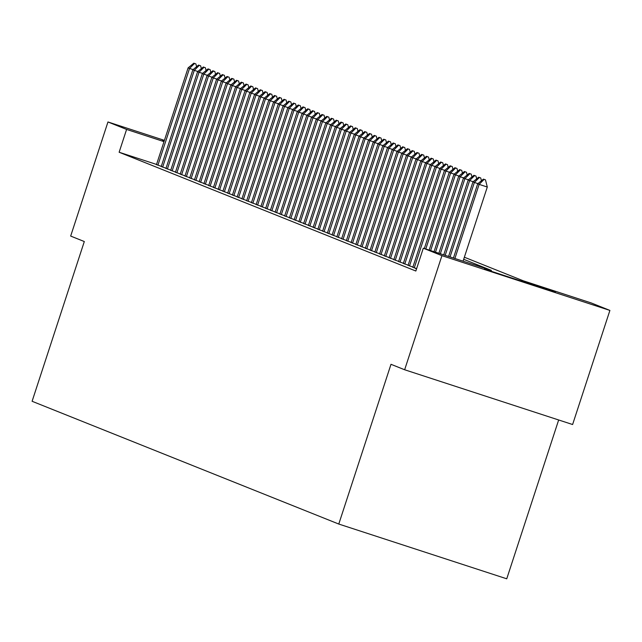 <?xml version="1.0" encoding="UTF-8"?>
<svg xmlns="http://www.w3.org/2000/svg" width="642" height="642" viewBox="0 0 642 642"><rect width="100%" height="100%" fill="white"/><g stroke="black" fill="none" stroke-linecap="round" stroke-linejoin="round"><path stroke-width="0.96" d="M484.341 269.022L555.346 292.206L484.341 269.022M164.264 140.839L162.514 140.181L164.312 140.686M558.66 419.98L506.747 578.803L338.775 524.049L32.1 401.282L84.311 241.536L70.668 236.071L107.96 121.964L164.416 140.373M464.351 257.217L523.174 280.763L591.266 302.96L609.9 310.423L441.937 255.66L423.303 248.197L491.395 270.402L463.668 259.304M441.937 255.66L404.645 369.76L572.608 424.522L609.9 310.423M416.578 268.773L415.286 268.356L416.554 268.862M412.854 267.208L416.618 268.645M408.111 265.307L412.894 267.08M403.361 263.405L408.151 265.178M398.618 261.503L403.401 263.276M393.867 259.609L398.658 261.382M389.116 257.707L393.907 259.48M384.373 255.805L389.164 257.578M379.623 253.903L384.414 255.677M374.88 252.001L379.663 253.775M370.129 250.107L374.92 251.881M365.386 248.205L370.169 249.979M360.635 246.303L365.426 248.077M355.885 244.401L360.676 246.175M351.142 242.499L355.933 244.273M346.391 240.606L351.182 242.371M341.648 238.704L346.431 240.477M336.898 236.802L341.688 238.575M332.155 234.9L336.938 236.673M327.404 232.998L332.195 234.771M322.653 231.104L327.444 232.869M317.91 229.202L322.701 230.976M313.16 227.3L317.95 229.074M308.417 225.398L313.2 227.172M303.666 223.496L308.457 225.27M298.923 221.594L303.706 223.368M294.172 219.7L298.963 221.474M289.422 217.798L294.213 219.572M284.679 215.897L289.47 217.67M279.928 213.995L284.719 215.768M275.185 212.093L279.968 213.866M270.434 210.199L275.225 211.972M265.692 208.297L270.475 210.07M260.941 206.395L265.732 208.168M256.19 204.493L260.981 206.267M251.447 202.591L256.238 204.365M246.697 200.697L251.487 202.471M241.954 198.795L246.737 200.569M237.203 196.893L241.994 198.667M232.46 194.991L237.243 196.765M227.709 193.09L232.5 194.863M222.959 191.196L227.75 192.969M218.216 189.294L223.007 191.067M213.465 187.392L218.256 189.165M208.722 185.49L213.505 187.263M203.971 183.588L208.762 185.361M199.229 181.694L204.012 183.46M194.478 179.792L199.269 181.566M189.727 177.89L194.518 179.664M184.984 175.988L189.775 177.762M180.233 174.086L185.024 175.86M175.491 172.192L180.274 173.958M170.74 170.29L175.531 172.064M165.997 168.389L170.78 170.162M161.246 166.487L166.037 168.26M156.544 164.44L119.131 152.242L415.847 271.02L423.303 248.197M156.496 164.585L161.286 166.358M404.645 369.76L390.994 364.303L338.775 524.049M119.131 152.242L126.594 129.427L107.96 121.964M164.007 141.625L126.594 129.427M193.073 69.601L189.534 68.445L157.892 165.251M193.812 63.197L195.882 63.919L193.812 63.197L188.106 67.875L156.447 164.737M194.518 63.478L189.534 68.445L188.106 67.875M196.588 66.712L195.882 63.919M197.816 71.495L194.277 70.347L162.643 167.153M198.555 65.091L200.633 65.821L198.555 65.091L192.857 69.777L161.198 166.639M199.269 65.38L194.277 70.347L192.857 69.777M201.339 68.606L200.633 65.821M202.567 73.397L199.028 72.241L167.385 169.055M203.305 66.993L205.376 67.723L203.305 66.993L197.608 71.671L165.941 168.541M204.02 67.282L199.028 72.241L197.608 71.671M206.082 70.508L205.376 67.723M207.318 75.299L203.779 74.143L172.136 170.957M208.048 68.895L210.127 69.625L208.048 68.895L202.35 73.573L170.692 170.443M208.762 69.175L203.779 74.143L202.35 73.573M210.833 72.41L210.127 69.625M212.061 77.201L208.522 76.045L176.879 172.85M212.799 70.797L214.869 71.527L212.799 70.797L207.101 75.475L175.435 172.337M213.513 71.077L208.522 76.045L207.101 75.475M215.576 74.311L214.869 71.527M216.811 79.102L213.272 77.947L181.63 174.752M217.55 72.698L219.62 73.421L217.55 72.698L211.844 77.377L180.185 174.239M218.256 72.979L213.272 77.947L211.844 77.377M220.326 76.213L219.62 73.421M221.554 80.996L218.015 79.849L186.373 176.654M222.292 74.592L224.371 75.323L222.292 74.592L216.595 79.279L184.936 176.141M223.007 74.881L218.015 79.849L216.595 79.279M225.077 78.107L224.371 75.323M226.305 82.898L222.766 81.743L191.123 178.556M227.043 76.494L229.114 77.225L227.043 76.494L221.338 81.173L189.679 178.043M227.75 76.783L222.766 81.743L221.338 81.173M229.82 80.009L229.114 77.225M231.048 84.8L227.509 83.645L195.874 180.458M231.786 78.396L233.865 79.126L231.786 78.396L226.088 83.075L194.43 179.945M232.5 78.677L227.509 83.645L226.088 83.075M234.571 81.911L233.865 79.126M235.799 86.702L232.26 85.546L200.617 182.352M236.537 80.298L238.607 81.028L236.537 80.298L230.839 84.977L199.172 181.846M237.251 80.579L232.26 85.546L230.839 84.977M239.314 83.813L238.607 81.028M240.549 88.604L237.01 87.448L205.368 184.254M241.28 82.2L243.358 82.922L241.28 82.2L235.582 86.879L203.923 183.74M241.994 82.481L237.01 87.448L235.582 86.879M244.064 85.715L243.358 82.922M245.292 90.498L241.753 89.35L210.111 186.156M246.03 84.094L248.101 84.824L246.03 84.094L240.333 88.781L208.666 185.642M246.745 84.383L241.753 89.35L240.333 88.781M248.807 87.609L248.101 84.824M250.043 92.4L246.504 91.252L214.861 188.058M250.781 85.996L252.852 86.726L250.781 85.996L245.075 90.674L213.417 187.544M251.487 86.285L246.504 91.252L245.075 90.674M253.558 89.511L252.852 86.726M254.786 94.302L251.247 93.146L219.604 189.96M255.524 87.898L257.603 88.628L255.524 87.898L249.826 92.576L218.168 189.446M256.238 88.187L251.247 93.146L249.826 92.576M258.309 91.413L257.603 88.628M259.537 96.204L255.998 95.048L224.355 191.862M260.275 89.8L262.345 90.53L260.275 89.8L254.569 94.478L222.91 191.348M260.981 90.081L255.998 95.048L254.569 94.478M263.051 93.315L262.345 90.53M264.279 98.106L260.74 96.95L229.106 193.756M265.018 91.702L267.096 92.424L265.018 91.702L259.32 96.38L227.661 193.242M265.732 91.983L260.74 96.95L259.32 96.38M267.802 95.217L267.096 92.424M269.03 100.008L265.491 98.852L233.848 195.658M269.768 93.596L271.839 94.326L269.768 93.596L264.071 98.282L232.404 195.144M270.483 93.884L265.491 98.852L264.071 98.282M272.545 97.119L271.839 94.326M273.781 101.901L270.242 100.754L238.599 197.559M274.511 95.498L276.59 96.228L274.511 95.498L268.813 100.184L237.155 197.046M275.225 95.786L270.242 100.754L268.813 100.184M277.296 99.012L276.59 96.228M278.524 103.803L274.985 102.648L243.342 199.461M279.262 97.399L281.332 98.13L279.262 97.399L273.564 102.078L241.898 198.948M279.976 97.688L274.985 102.648L273.564 102.078M282.039 100.914L281.332 98.13M283.274 105.705L279.735 104.55L248.093 201.363M284.013 99.301L286.083 100.032L284.013 99.301L278.307 103.98L246.648 200.85M284.719 99.582L279.735 104.55L278.307 103.98M286.789 102.816L286.083 100.032M288.017 107.607L284.478 106.452L252.836 203.257M288.756 101.203L290.834 101.934L288.756 101.203L283.058 105.882L251.399 202.744M289.47 101.484L284.478 106.452L283.058 105.882M291.54 104.718L290.834 101.934M292.768 109.509L289.229 108.354L257.586 205.159M293.506 103.097L295.577 103.827L293.506 103.097L287.801 107.784L256.142 204.646M294.213 103.386L289.229 108.354L287.801 107.784M296.283 106.62L295.577 103.827M297.511 111.403L293.972 110.255L262.337 207.061M298.249 104.999L300.328 105.729L298.249 104.999L292.551 109.686L260.893 206.547M298.963 105.288L293.972 110.255L292.551 109.686M301.034 108.514L300.328 105.729M302.262 113.305L298.723 112.149L267.08 208.963M303 106.901L305.07 107.631L303 106.901L297.302 111.58L265.636 208.449M303.714 107.19L298.723 112.149L297.302 111.58M305.777 110.416L305.07 107.631M307.012 115.207L303.473 114.051L271.831 210.865M307.743 108.803L309.821 109.533L307.743 108.803L302.045 113.482L270.386 210.351M308.457 109.084L303.473 114.051L302.045 113.482M310.527 112.318L309.821 109.533M311.755 117.109L308.216 115.953L276.574 212.759M312.493 110.705L314.564 111.435L312.493 110.705L306.796 115.383L275.129 212.245M313.208 110.986L308.216 115.953L306.796 115.383M315.27 114.22L314.564 111.435M316.506 119.011L312.967 117.855L281.324 214.661M317.244 112.607L319.315 113.329L317.244 112.607L311.539 117.285L279.88 214.147M317.95 112.888L312.967 117.855L311.539 117.285M320.021 116.122L319.315 113.329M321.249 120.905L317.71 119.757L286.067 216.563M321.987 114.501L324.066 115.231L321.987 114.501L316.289 119.187L284.631 216.049M322.701 114.79L317.71 119.757L316.289 119.187M324.772 118.016L324.066 115.231M326 122.807L322.461 121.651L290.818 218.465M326.738 116.403L328.808 117.133L326.738 116.403L321.032 121.081L289.373 217.951M327.444 116.692L322.461 121.651L321.032 121.081M329.515 119.918L328.808 117.133M330.742 124.709L327.203 123.553L295.569 220.367M331.481 118.305L333.559 119.035L331.481 118.305L325.783 122.983L294.124 219.853M332.195 118.585L327.203 123.553L325.783 122.983M334.265 121.82L333.559 119.035M335.493 126.61L331.954 125.455L300.312 222.26M336.231 120.206L338.302 120.937L336.231 120.206L330.534 124.885L298.867 221.747M336.946 120.487L331.954 125.455L330.534 124.885M339.008 123.721L338.302 120.937M340.244 128.512L336.705 127.357L305.062 224.162M340.974 122.108L343.053 122.831L340.974 122.108L335.276 126.787L303.618 223.649M341.688 122.389L336.705 127.357L335.276 126.787M343.759 125.623L343.053 122.831M344.987 130.406L341.448 129.259L309.805 226.064M345.725 124.002L347.795 124.733L345.725 124.002L340.027 128.689L308.361 225.551M346.439 124.291L341.448 129.259L340.027 128.689M348.502 127.517L347.795 124.733M349.738 132.308L346.198 131.153L314.556 227.966M350.476 125.904L352.546 126.635L350.476 125.904L344.77 130.583L313.111 227.453M351.182 126.193L346.198 131.153L344.77 130.583M353.252 129.419L352.546 126.635M354.48 134.21L350.941 133.055L319.299 229.868M355.219 127.806L357.297 128.536L355.219 127.806L349.521 132.485L317.862 229.355M355.933 128.087L350.941 133.055L349.521 132.485M358.003 131.321L357.297 128.536M359.231 136.112L355.692 134.956L324.05 231.762M359.969 129.708L362.04 130.438L359.969 129.708L354.264 134.387L322.605 231.248M360.676 129.989L355.692 134.956L354.264 134.387M362.746 133.223L362.04 130.438M363.974 138.014L360.435 136.858L328.8 233.664M364.712 131.61L366.791 132.332L364.712 131.61L359.014 136.289L327.356 233.15M365.426 131.891L360.435 136.858L359.014 136.289M367.497 135.125L366.791 132.332M368.725 139.908L365.186 138.76L333.543 235.566M369.463 133.504L371.533 134.234L369.463 133.504L363.765 138.19L332.099 235.052M370.177 133.793L365.186 138.76L363.765 138.19M372.24 137.019L371.533 134.234M373.475 141.81L369.936 140.662L338.294 237.468M374.206 135.406L376.284 136.136L374.206 135.406L368.508 140.084L336.849 236.954M374.92 135.695L369.936 140.662L368.508 140.084M376.99 138.921L376.284 136.136M378.218 143.712L374.679 142.556L343.037 239.37M378.957 137.308L381.027 138.038L378.957 137.308L373.259 141.986L341.592 238.856M379.671 137.597L374.679 142.556L373.259 141.986M381.733 140.823L381.027 138.038M382.969 145.614L379.43 144.458L347.787 241.272M383.707 139.21L385.778 139.94L383.707 139.21L378.002 143.888L346.343 240.758M384.414 139.491L379.43 144.458L378.002 143.888M386.484 142.725L385.778 139.94M387.712 147.516L384.173 146.36L352.53 243.166M388.45 141.112L390.529 141.834L388.45 141.112L382.752 145.79L351.094 242.652M389.164 141.392L384.173 146.36L382.752 145.79M391.235 144.627L390.529 141.834M392.463 149.417L388.924 148.262L357.281 245.067M393.201 143.005L395.271 143.736L393.201 143.005L387.495 147.692L355.837 244.554M393.907 143.294L388.924 148.262L387.495 147.692M395.978 146.528L395.271 143.736M397.205 151.311L393.666 150.164L362.032 246.969M397.944 144.907L400.022 145.638L397.944 144.907L392.246 149.594L360.587 246.456M398.658 145.196L393.666 150.164L392.246 149.594M400.728 148.422L400.022 145.638M401.956 153.213L398.417 152.058L366.775 248.871M402.695 146.809L404.765 147.54L402.695 146.809L396.997 151.488L365.33 248.358M403.409 147.098L398.417 152.058L396.997 151.488M405.471 150.324L404.765 147.54M406.707 155.115L403.168 153.96L371.525 250.773M407.437 148.711L409.516 149.442L407.437 148.711L401.74 153.39L370.081 250.26M408.151 148.992L403.168 153.96L401.74 153.39M410.222 152.226L409.516 149.442M411.45 157.017L407.911 155.862L376.268 252.667M412.188 150.613L414.259 151.343L412.188 150.613L406.49 155.292L374.824 252.154M412.902 150.894L407.911 155.862L406.49 155.292M414.965 154.128L414.259 151.343M416.201 158.919L412.662 157.763L381.019 254.569M416.939 152.507L419.009 153.237L416.939 152.507L411.233 157.194L379.574 254.055M417.645 152.796L412.662 157.763L411.233 157.194M419.716 156.03L419.009 153.237M420.943 160.813L417.404 159.665L385.762 256.471M421.682 154.409L423.76 155.139L421.682 154.409L415.984 159.096L384.325 255.957M422.396 154.698L417.404 159.665L415.984 159.096M424.466 157.924L423.76 155.139M425.694 162.715L422.155 161.559L390.513 258.373M426.432 156.311L428.503 157.041L426.432 156.311L420.727 160.99L389.068 257.859M427.139 156.6L422.155 161.559L420.727 160.99M429.209 159.826L428.503 157.041M430.437 164.617L426.898 163.461L395.263 260.275M431.175 158.213L433.254 158.943L431.175 158.213L425.477 162.891L393.819 259.761M431.889 158.494L426.898 163.461L425.477 162.891M433.96 161.728L433.254 158.943M435.188 166.519L431.649 165.363L400.006 262.169M435.926 160.115L437.996 160.845L435.926 160.115L430.228 164.793L398.562 261.655M436.64 160.396L431.649 165.363L430.228 164.793M438.703 163.63L437.996 160.845M439.939 168.421L436.399 167.265L404.757 264.071M440.669 162.009L442.747 162.739L440.669 162.009L434.971 166.695L403.312 263.557M441.383 162.298L436.399 167.265L434.971 166.695M443.453 165.532L442.747 162.739M444.681 170.315L441.142 169.167L409.5 265.973M445.42 163.911L447.49 164.641L445.42 163.911L439.722 168.597L408.055 265.459M446.134 164.2L441.142 169.167L439.722 168.597M448.196 167.426L447.49 164.641M449.432 172.216L445.893 171.061L414.251 267.875M450.17 165.813L452.241 166.543L450.17 165.813L444.465 170.491L412.806 267.361M450.877 166.101L445.893 171.061L444.465 170.491M452.947 169.327L452.241 166.543M454.175 174.118L450.636 172.963L425.782 249.008M454.913 167.714L456.992 168.445L454.913 167.714L449.215 172.393L424.33 248.534M455.627 167.995L450.636 172.963L449.215 172.393M457.698 171.229L456.992 168.445M458.926 176.02L455.387 174.865L430.638 250.589M459.664 169.616L461.734 170.347L459.664 169.616L453.958 174.295L429.177 250.115M460.37 169.897L455.387 174.865L453.958 174.295M462.441 173.131L461.734 170.347M463.668 177.922L460.129 176.767L435.485 252.17M464.407 171.518L466.485 172.241L464.407 171.518L458.709 176.197L434.032 251.696M465.121 171.799L460.129 176.767L458.709 176.197M467.191 175.033L466.485 172.241M468.419 179.816L464.88 178.669L440.34 253.75M469.158 173.412L471.228 174.142L469.158 173.412L463.46 178.099L438.879 253.277M469.872 173.701L464.88 178.669L463.46 178.099M471.934 176.927L471.228 174.142M473.17 181.718L469.631 180.562L445.187 255.331M473.9 175.314L475.979 176.044L473.9 175.314L468.203 179.993L443.734 254.858M474.615 175.603L469.631 180.562L468.203 179.993M476.685 178.829L475.979 176.044M477.913 183.62L474.374 182.464L450.042 256.92M478.651 177.216L480.722 177.946L478.651 177.216L472.953 181.895L448.589 256.439M479.365 177.497L474.374 182.464L472.953 181.895M481.428 180.731L480.722 177.946M484.108 179.399L485.472 179.848L483.402 179.118L484.108 179.399L479.125 184.366L487.294 187.031L463.067 261.166M453.437 258.02L477.696 183.797L479.125 184.366L454.889 258.501M483.402 179.118L477.696 183.797M487.294 187.031L485.472 179.848"/></g></svg>
